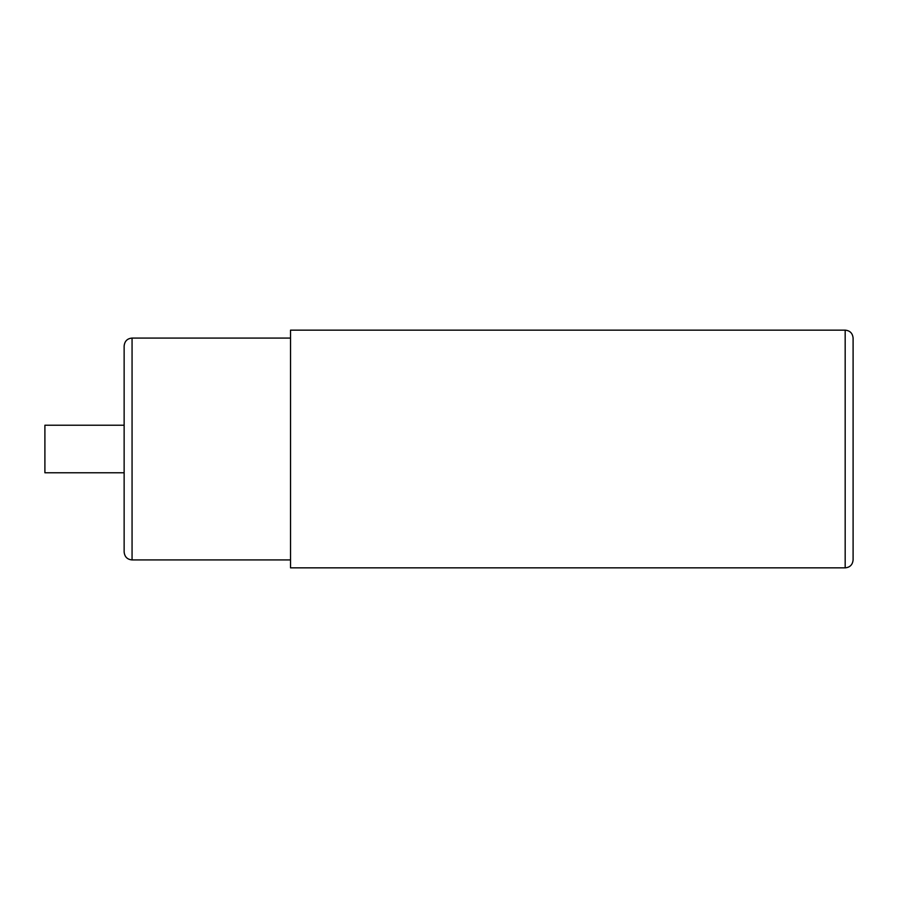 <?xml version="1.0" encoding="UTF-8"?>
<svg xmlns="http://www.w3.org/2000/svg" width="898" height="898" viewBox="0 0 898 898"><rect width="100%" height="100%" fill="white"/><g stroke="black" fill="none" stroke-linecap="round" stroke-linejoin="round"><path stroke-width="1.35" d="M853.1 449L853.1 338.075C852.584 333.214 849.946 330.576 845.175 330.15L845.175 567.85C849.946 567.424 852.584 564.786 853.1 559.925L853.1 449M845.175 330.15L290.525 330.15L290.525 567.85L845.175 567.85M124.137 425.225L44.9 425.225L44.9 472.775L124.137 472.775L124.137 551.305L124.137 345.999C124.654 341.139 127.292 338.501 132.062 338.075L132.062 559.925C127.292 559.499 124.654 556.861 124.137 552.001L124.137 449M290.525 338.075L132.062 338.075M290.525 559.925L132.062 559.925"/></g></svg>
